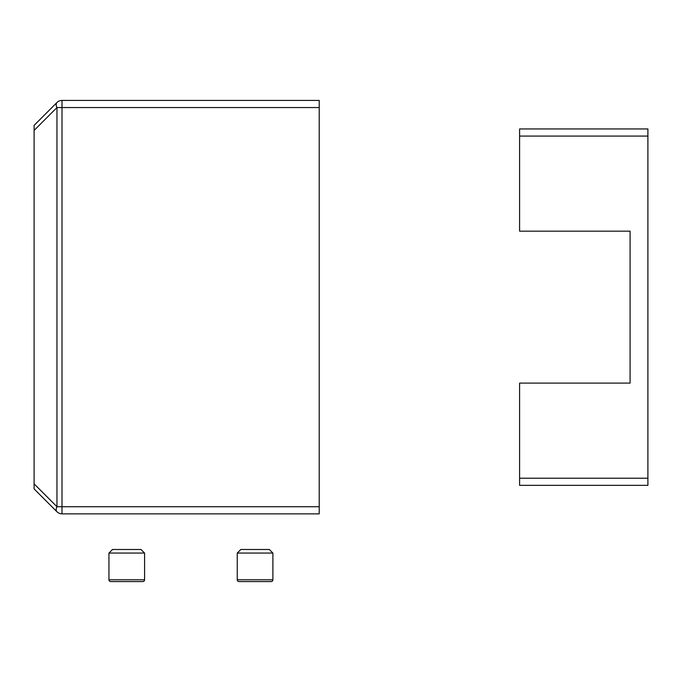 <?xml version="1.0" encoding="UTF-8"?>
<svg xmlns="http://www.w3.org/2000/svg" width="682" height="682" viewBox="0 0 682 682"><rect width="100%" height="100%" fill="white"/><g stroke="black" fill="none" stroke-linecap="round" stroke-linejoin="round"><path stroke-width="1.02" d="M319.227 506.726L319.227 513.861L62.002 513.861A7.127 7.127 0 0 1 56.964 511.773L34.1 488.909L34.1 483.87L56.964 506.726A7.127 4.118 135 0 0 56.18 509.642A7.127 4.118 135 0 0 56.964 511.773A7.127 7.127 0 0 0 62.002 513.861L62.002 506.726L319.227 506.726L319.227 107.551L62.002 107.551L62.002 100.424L319.227 100.424L319.227 107.551M34.1 483.87L34.1 125.369L56.964 102.513A7.127 4.118 45 0 0 56.964 107.551L62.002 107.551L62.002 506.726L56.964 506.726L56.964 107.551L34.1 130.415M56.964 102.513A7.127 7.127 0 0 1 62.002 100.424M112.513 549.496L141.021 549.496L144.584 553.059L108.95 553.059L112.513 549.496M108.95 553.059L108.95 579.794A1.782 1.782 0 0 0 110.731 581.576L142.802 581.576A1.782 1.782 0 0 0 144.584 579.794L144.584 553.059M237.251 579.794A1.782 1.782 0 0 0 239.032 581.576L271.112 581.576A1.782 1.782 0 0 0 272.894 579.794L237.251 579.794L237.251 553.059L272.894 553.059L272.894 579.794M272.894 553.059L269.33 549.496L240.814 549.496L237.251 553.059M260.584 581.576L249.893 581.576M519.59 478.218L647.9 478.218L647.9 485.345L519.59 485.345L519.59 383.105L630.083 383.105L630.083 231.172L519.59 231.172L519.59 128.941L647.9 128.941L647.9 136.068L519.59 136.068M647.9 478.218L647.9 136.068M62.002 513.861A7.127 7.127 0 0 1 56.964 511.773M108.95 579.794L144.584 579.794"/></g></svg>
